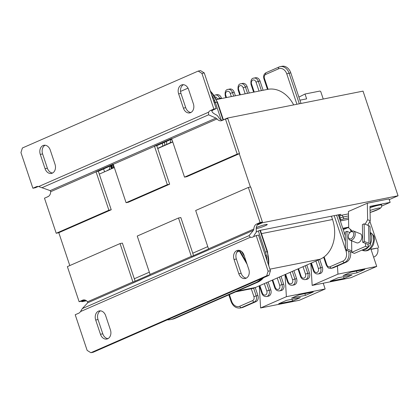 <?xml version="1.0" encoding="UTF-8"?>
<svg xmlns="http://www.w3.org/2000/svg" width="419" height="419" viewBox="0 0 419 419"><rect width="100%" height="100%" fill="white"/><g stroke="black" fill="none" stroke-linecap="round" stroke-linejoin="round"><path stroke-width="0.63" d="M225.464 119.012L227.789 118.546L239.527 153.626L237.201 154.087L225.464 119.012L222.023 120.515A6.096 4.646 78.8 0 1 221.29 120.745A6.096 4.646 78.8 0 1 217.042 118.928L215.958 118.095L208.573 114.822L208.562 112.213A6.096 4.646 78.8 0 1 210.422 110.553L213.858 109.05L201.932 73.398L204.257 72.932L215.937 107.851A1.22 0.78 66.4 0 0 216.366 108.552L212.931 110.056L211.92 110.915C211.799 112.124 213.47 113.559 216.932 115.22L218.524 117.142A6.096 4.646 -101.2 0 0 222.285 120.295A6.096 4.646 -101.2 0 0 222.463 120.321M38.281 186.471L35.385 187.738L32.881 188.236L36.317 186.727A6.096 4.646 78.8 0 1 37.05 186.497A6.096 4.646 78.8 0 1 38.668 186.549L50.18 190.624L50.699 191.703A6.096 4.646 78.8 0 1 47.918 196.689L44.482 198.192L56.219 233.273L108.898 210.223L96.061 171.858A1.22 0.78 66.4 0 0 95.998 171.696L113.182 164.175A1.22 0.78 -113.6 0 1 113.245 164.337L126.082 202.702L167.333 184.653L154.496 146.294A1.22 0.78 66.4 0 0 154.433 146.131L171.622 138.61A1.22 0.78 -113.6 0 1 171.685 138.773L184.522 177.137L186.848 176.671L239.527 153.626M171.79 139.092L156.769 145.665L169.658 184.192L128.408 202.241L126.082 202.702M113.355 164.662L98.334 171.235L111.224 209.762L108.898 210.223M32.881 188.236L20.95 152.579L22.375 148.001L198.197 71.073L201.932 73.398M183.407 108.133L178.635 93.872A7.076 5.389 78.8 0 1 182.244 84.753A7.076 5.389 78.8 0 1 188.602 89.509L193.374 103.771A7.076 5.389 78.8 0 1 189.77 112.894A7.076 5.389 78.8 0 1 183.407 108.133L185.732 107.673A7.076 5.389 -101.2 0 0 190.902 112.491M45.053 168.668L40.282 154.407A7.076 5.389 78.8 0 1 43.885 145.288A7.076 5.389 78.8 0 1 50.249 150.044L55.02 164.306A7.076 5.389 78.8 0 1 51.417 173.429A7.076 5.389 78.8 0 1 45.053 168.668L47.378 168.208A7.076 5.389 -101.2 0 0 52.543 173.026M56.219 233.273L58.801 232.697L69.8 265.567M213.858 109.05L216.366 108.552M184.522 177.137L237.201 154.087M204.257 72.932L200.523 70.612L198.197 71.073M183.438 84.69A7.076 5.389 -101.2 0 0 180.961 93.411L185.732 107.673M45.084 145.225A7.076 5.389 -101.2 0 0 42.607 153.946L47.378 168.208M98.334 171.235L95.998 171.696M169.658 184.192L167.333 184.653M156.769 145.665L154.433 146.131M111.224 209.762L58.801 232.697M270.444 270.747L268.118 271.213L266.694 275.791L269.019 275.33L270.444 270.747L258.764 235.834A1.22 0.78 66.4 0 1 258.696 235.059L256.187 235.557L252.751 237.065A6.096 4.646 78.8 0 1 252.018 237.295A6.096 4.646 78.8 0 1 250.4 237.248L249.012 235.672L253.49 230.267L253.877 229.004A6.096 4.646 78.8 0 1 256.658 224.024L260.094 222.515L262.42 222.054L258.984 223.557A6.096 4.646 -101.2 0 0 257.303 224.956L262.357 222.746L398.05 195.783L363.032 91.127L227.339 118.085L227.512 118.603M227.339 118.085L222.285 120.295M48.646 196.27L46.902 197.134M84.439 299.925L81.443 301.24L79.112 301.701L82.553 300.198A6.096 4.646 78.8 0 1 83.287 299.967A6.096 4.646 78.8 0 1 87.534 301.785L87.712 302.801L82.307 308.609L80.506 311.579A6.096 4.646 78.8 0 1 78.646 313.239L75.211 314.742L87.136 350.394L90.871 352.719L266.694 275.791M257.303 224.956A6.096 4.646 -101.2 0 0 256.344 230.178L256.156 232.44C254.453 234.572 253.673 235.955 253.82 236.594M260.094 222.515L248.357 187.44L195.678 210.49L208.515 248.855A1.22 0.78 -113.6 0 1 208.562 249.017L191.378 256.538A1.22 0.78 66.4 0 0 191.331 256.37L178.494 218.006L137.243 236.054L150.081 274.419A1.22 0.78 -113.6 0 1 150.128 274.586L132.938 282.107A1.22 0.78 66.4 0 0 132.891 281.94L120.054 243.575L122.385 243.114L135.112 281.154M178.494 218.006L180.819 217.545L193.547 255.59M268.118 271.213L256.187 235.557M105.661 315.659L110.433 329.921A7.076 5.389 78.8 0 1 106.829 339.039A7.076 5.389 78.8 0 1 100.466 334.283L95.694 320.022A7.076 5.389 78.8 0 1 99.298 310.903A7.076 5.389 78.8 0 1 105.661 315.659M244.015 255.124L248.792 269.386A7.076 5.389 78.8 0 1 245.183 278.504A7.076 5.389 78.8 0 1 238.82 273.748L234.048 259.487A7.076 5.389 78.8 0 1 237.657 250.368A7.076 5.389 78.8 0 1 244.015 255.124M248.357 187.44L250.682 186.979L262.42 222.054M120.054 243.575L67.375 266.625L79.112 301.701M269.019 275.33L93.196 352.259L90.871 352.719M100.497 310.84A7.076 5.389 -101.2 0 0 98.02 319.561L102.791 333.817A7.076 5.389 -101.2 0 0 107.955 338.641M238.851 250.305A7.076 5.389 -101.2 0 0 236.374 259.026L241.145 273.282A7.076 5.389 -101.2 0 0 246.314 278.106M81.7 301.125L81.894 301.701L85.392 300.172M262.163 222.17L262.357 222.746M86.497 300.79L81.894 301.701M398.05 195.783L389.22 199.648M192.75 253.196L207.772 246.623M134.31 278.766L149.337 272.193M256.418 231.822L259.419 230.513L340.836 214.334L338.468 215.371M256.271 227.632A6.709 0.718 -18.5 0 1 265.615 224.558A6.709 0.718 -18.5 0 1 267.249 224.5A6.709 0.718 -18.5 0 1 263.305 226.527A6.709 0.718 -18.5 0 1 256.203 228.685M351.405 231.293L351.384 230.199L348.739 228.004L348.425 211.49L367.332 203.22L388.973 198.92L390.131 202.372L369.967 206.378L370.244 220.771L367.73 225.26M239.265 153.736L250.41 187.031M172.754 141.968L157.733 148.541M114.319 167.537L99.293 174.11M369.987 207.405A11.585 1.241 -18.5 0 1 381.583 204.833L381.672 205.085A11.585 1.241 161.5 0 0 369.993 207.688M348.325 236.421L348.33 237.028A4.881 3.148 -68.2 0 0 349.954 240.113A4.881 3.148 -68.2 0 0 350.394 240.234A4.881 3.148 -68.2 0 0 354.814 236.426A4.881 3.148 -68.2 0 0 353.584 231.052A4.881 3.148 -68.2 0 0 353.144 230.932A4.881 3.148 -68.2 0 0 350.279 232.168L349.855 232.603A3.834 2.472 111.8 0 1 352.107 231.634A3.834 2.472 111.8 0 1 353.626 235.169A3.834 2.472 111.8 0 1 350.677 238.903A3.834 2.472 111.8 0 1 348.325 236.421A3.834 2.472 111.8 0 1 349.855 232.603M353.584 231.052L360.282 233.734A4.881 3.148 111.8 0 1 361.906 236.761A4.881 3.148 111.8 0 1 357.093 242.915A4.881 3.148 111.8 0 1 356.653 242.795L349.954 240.113M361.927 250.096A9.757 6.295 -68.2 0 0 362.121 250.133A9.757 6.295 -68.2 0 0 368.118 247.388M368.149 247.351A9.757 6.295 -68.2 0 0 369.087 246.178M370.38 243.942A9.757 6.295 -68.2 0 0 370.171 232.99M370.396 244.748L370.061 227.03A4.881 2.043 178.9 0 0 368.615 225.616L368.956 243.334A4.881 2.043 -1.1 0 1 370.396 244.748A4.881 2.043 -1.1 0 1 368.977 246.225L368.133 246.597M351.777 250.861L347.267 249.054L345.549 249.808L345.214 232.089L346.932 231.335L349.923 232.535M364.116 223.814L364.457 241.533L362.734 242.287L362.398 224.568L364.116 223.814L368.615 225.616M351.798 252.049A4.881 2.043 -1.1 0 1 350.048 251.61L345.549 249.808M347.267 249.054L346.932 231.335M368.091 244.429L368.107 245.157A1.22 0.513 178.9 0 0 368.463 244.785A1.22 0.513 178.9 0 0 368.102 244.434L362.734 242.287M364.457 241.533L368.956 243.334M368.107 245.157L368.149 247.372L354.401 253.39L351.803 252.348L351.583 240.768M367.73 225.223L365.132 224.223M365.499 243.392L365.551 246.33L351.803 252.348M368.149 247.372L365.551 246.33M370.244 220.771L367.646 219.734L365.132 224.186M367.646 219.734L367.332 203.22M381.798 206.017L390.131 202.372M259.246 285.852L260.608 307.97L299.376 300.266L325.154 288.984L286.387 296.689L285.025 274.571M286.428 300.376L300.381 297.605L292.651 300.989L278.693 303.759L286.428 300.376M292.651 300.989L291.917 299.286M310.804 263.294L312.165 285.412L350.939 277.708L376.718 266.426L337.95 274.131L337.447 266.013M337.986 277.818L351.944 275.042L344.209 278.426L330.256 281.201L337.986 277.818M344.209 278.426L343.48 276.729M323.227 283.213L325.154 288.984M299.318 294.735L313.276 291.964L305.54 295.348L291.582 298.119L299.318 294.735M305.54 295.348L304.807 293.646M260.608 307.97L286.387 296.689M350.268 232.173L349.676 232.435M345.256 234.368L344.879 234.535M350.284 229.287L351.033 231.524M348.728 227.313L343.261 229.701M350.876 272.177L364.834 269.401L357.103 272.79L343.145 275.561L350.876 272.177M357.103 272.79L356.37 271.088M371.014 249.384L377.776 248.043A7.93 6.039 78.8 0 1 373.58 257.046M377.776 248.043L370.946 249.174L376.718 266.426M369.909 221.363L378.697 247.634M312.165 285.412L337.95 274.131M296.93 104.258L286.785 73.927A8.05 6.133 78.8 0 0 278.572 68.816L265.683 74.456A3.174 2.414 78.8 0 0 264.447 78.426L268.081 89.289A31.713 24.15 -101.2 0 0 267.61 89.378L216.471 99.539M235.682 291.854L251.751 288.66A31.713 24.15 -101.2 0 0 255.574 287.46L320.2 259.183A31.713 24.15 -101.2 0 0 324.154 256.863L326.789 264.74L326.254 265.065C328.459 268.699 328.156 268.045 331.057 268.333L332.765 267.992A4.881 3.713 78.8 0 0 333.351 267.809L346.241 262.168A9.757 7.432 78.8 0 0 350.499 251.767M268.081 89.289A31.713 24.15 78.8 0 1 293.672 104.907M331.434 216.204L332.539 219.504A31.713 24.15 78.8 0 1 324.154 256.863M255.25 287.596L257.91 295.542A4.881 3.713 -101.2 0 1 256.009 301.649L243.12 307.284A9.757 7.432 -101.2 0 1 241.941 307.656L240.239 307.996A9.757 7.432 -101.2 0 0 241.412 307.625L243.12 307.284M299.925 100.183L306.64 98.847L305.022 94.018L319.755 91.091A1.22 0.78 66.4 0 1 320.917 92.086L323.238 99.031M348.508 215.916L343.156 216.984L343.769 218.823L348.55 217.875M343.769 218.823L340.039 220.075M340.333 220.944L348.577 219.305M319.702 259.398L322.358 267.343A4.881 3.713 78.8 0 1 319.875 273.633L318.168 273.968A4.881 3.713 78.8 0 0 320.655 267.683L318.115 260.094M306.813 265.038L309.468 272.984A4.881 3.713 78.8 0 1 306.98 279.274L305.278 279.609A4.881 3.713 78.8 0 0 307.766 273.319L305.226 265.735M293.923 270.679L296.579 278.625A4.881 3.713 78.8 0 1 294.091 284.91L292.389 285.25A4.881 3.713 78.8 0 0 294.871 278.96L292.336 271.376M281.034 276.32L283.689 284.26L281.982 284.601L279.447 277.017M272.764 279.939L275.225 287.298L274.691 287.623C275.571 289.979 277.174 291.069 279.494 290.891L281.201 290.55A4.881 3.713 -101.2 0 0 283.689 284.26M268.139 281.961L270.8 289.901L269.092 290.241L266.552 282.652M259.874 285.58L262.336 292.939L261.802 293.263C262.682 295.62 264.284 296.71 266.604 296.532L268.312 296.191A4.881 3.713 -101.2 0 0 270.8 289.901M305.022 94.018L298.894 97.098M221.541 98.528L221.347 97.946A4.881 3.713 -101.2 0 0 216.958 94.668L215.256 95.003A4.881 3.713 -101.2 0 1 219.645 98.287L219.839 98.868M226.511 97.543L225.778 95.343A3.174 2.414 78.8 0 1 227.009 91.373A3.174 2.414 78.8 0 1 230.246 93.39L232.535 92.646A4.881 3.713 78.8 0 0 228.146 89.367L229.853 89.027A4.881 3.713 78.8 0 1 234.237 92.306L235.399 95.778M240.37 94.788L238.668 89.703A3.174 2.414 78.8 0 1 239.898 85.738A3.174 2.414 78.8 0 1 243.135 87.749L245.424 87.005A4.881 3.713 78.8 0 0 241.035 83.727L242.742 83.386A4.881 3.713 78.8 0 1 247.131 86.67L249.258 93.023M254.223 92.033L251.557 84.062A3.174 2.414 78.8 0 1 252.788 80.097A3.174 2.414 78.8 0 1 256.025 82.108L258.314 81.365A4.881 3.713 78.8 0 0 253.924 78.086L255.632 77.745A4.881 3.713 78.8 0 1 260.021 81.029L263.111 90.268M345.282 235.74L338.29 214.842M301.015 103.446L290.776 72.843A9.757 7.432 78.8 0 0 282.003 66.281L280.295 66.621A9.757 7.432 78.8 0 1 289.073 73.184L290.776 72.843M266.117 257.811L266.311 257.722A1.22 0.927 -101.2 0 0 266.683 257.386A24.396 18.577 -101.2 0 1 267.003 260.456M258.35 230.979L265.4 252.055A24.396 18.577 -101.2 0 1 266.353 255.559A1.22 0.927 -101.2 0 0 265.688 255.375A1.22 0.927 -101.2 0 0 265.541 255.422M221.195 119.944L215.376 102.545A24.396 18.577 -101.2 0 0 215.047 101.608A1.22 0.927 -101.2 0 1 214.512 102.922L214.303 102.964M211.663 95.071A24.396 18.577 -101.2 0 1 214.842 101.084A1.22 0.927 -101.2 0 0 213.894 100.576A1.22 0.927 -101.2 0 0 213.748 100.618M188.016 88.147L180.531 91.421M104.567 171.8L103.603 168.925M261.205 278.745A24.396 18.577 -101.2 0 1 255.909 282.579L173.408 318.676A24.396 18.577 78.8 0 1 170.47 319.597A24.396 18.577 78.8 0 1 167.233 319.865M239.385 251.044L236.965 252.102M172.691 141.779L162.771 146.121L162.404 143.198M157.67 148.352L162.771 146.121M114.256 167.349L113.444 167.705L113.078 164.782M108.521 170.072L113.444 167.705M170.062 142.931L171.125 139.386M214.109 102.383A1.22 0.927 -101.2 0 0 213.627 100.942M214.842 101.084A1.22 0.927 78.8 0 1 215.047 101.608M348.472 213.879L340.961 215.34A2.441 1.859 -101.2 0 1 343.156 216.984L340.055 217.969A2.441 1.377 -112.7 0 1 340.495 215.486A2.441 1.377 -112.7 0 1 340.668 215.434A2.441 1.859 -101.2 0 1 340.961 215.34A2.441 2.441 0 0 0 340.495 215.486L338.746 216.214M348 213.947L348.472 213.957M342.794 228.303L348.723 227.124M347.791 227.721L342.92 228.69M110.281 166.003L109.218 169.554M108.463 169.884A4.881 0.524 161.5 0 0 106.939 170.763M266.353 255.559A1.22 0.927 78.8 0 1 266.683 257.386M265.908 257.187A1.22 0.927 -101.2 0 0 265.426 255.742M36.317 186.727L37.82 186.429M208.562 112.213L38.668 186.549M41.874 187.759L208.573 114.822M215.958 118.095L50.18 190.624M210.422 110.553L212.931 110.056M171.685 138.773L217.042 118.928M113.245 164.337L154.496 146.294M50.699 191.703L96.061 171.858M42.607 153.946L40.282 154.407M180.961 93.411L178.635 93.872M256.658 224.024L258.984 223.557M80.506 311.579L250.4 237.248M249.012 235.672L82.307 308.609M87.712 302.801L253.49 230.267M82.553 300.198L84.057 299.899M132.891 281.94L87.534 301.785M191.331 256.37L150.081 274.419M253.877 229.004L208.515 248.855M236.374 259.026L234.048 259.487M241.145 273.282L238.82 273.748M102.791 333.817L100.466 334.283M98.02 319.561L95.694 320.022M370.045 210.479A9.171 0.979 -18.5 0 1 378.813 208.054A9.171 0.979 -18.5 0 1 378.582 209.275A9.171 0.979 -18.5 0 1 370.087 212.506L379.86 208.636L381.599 206.886L381.672 205.085M363.378 250.635C367.61 251.646 370.998 249.535 373.554 244.293L374.466 239.521C373.722 237.102 375.503 236.447 370.558 232.702A9.663 6.233 111.8 0 1 372.779 243.402A9.663 6.233 111.8 0 1 364.069 250.808A9.663 6.233 111.8 0 1 363.378 250.635L361.88 250.117M255.574 287.46L237.536 291.043M269.92 269.171L320.2 259.183M332.539 219.504L261.472 233.624M262.336 292.939A3.174 2.414 -101.2 0 0 265.567 294.95A3.174 2.414 -101.2 0 0 266.803 290.985L269.092 290.241A4.881 3.713 -101.2 0 1 266.604 296.532M264.342 283.621L266.803 290.985M311.432 263.017L313.899 270.381L313.365 270.705C314.24 273.057 315.842 274.146 318.168 273.968M315.9 261.063L318.367 268.422A3.174 2.414 78.8 0 1 317.131 272.392A3.174 2.414 78.8 0 1 313.899 270.381M275.225 287.298A3.174 2.414 -101.2 0 0 278.462 289.309A3.174 2.414 -101.2 0 0 279.693 285.344L281.982 284.601A4.881 3.713 -101.2 0 1 279.494 290.891M277.231 277.98L279.693 285.344M298.543 268.658L301.004 276.016L300.47 276.346C301.35 278.698 302.953 279.787 305.278 279.609M303.01 266.704L305.477 274.063A3.174 2.414 78.8 0 1 304.241 278.033A3.174 2.414 78.8 0 1 301.004 276.016M251.28 288.754L253.914 296.621A3.174 2.414 -101.2 0 1 252.678 300.591L239.788 306.231A8.05 6.133 -101.2 0 1 231.576 301.12L229.397 294.604M243.135 87.749L245.173 93.835M256.025 82.108L259.026 91.08M215.13 96.878A3.174 2.414 -101.2 0 1 217.356 99.031L217.461 99.34M230.246 93.39L231.314 96.59M111.344 165.542L111.92 168.37M285.653 274.298L288.115 281.657L287.581 281.987C288.461 284.339 290.063 285.428 292.389 285.25M290.121 272.345L292.582 279.703A3.174 2.414 78.8 0 1 291.352 283.673A3.174 2.414 78.8 0 1 288.115 281.657M345.644 249.844L346.042 251.039A8.05 6.133 78.8 0 1 342.91 261.11L330.02 266.751A3.174 2.414 78.8 0 1 326.789 264.74M345.544 249.546L334.205 215.654M345.392 241.506L336.583 215.177M299.313 103.786L289.073 73.184L286.785 73.927M333.351 267.809L331.644 268.144L344.538 262.504L346.241 262.168M173.408 318.676L175.116 318.335L257.617 282.238A1.707 1.089 66.4 0 0 257.758 282.191A1.707 1.089 66.4 0 0 257.905 282.107M263.797 277.614L257.758 282.191L175.262 318.288L172.172 319.262A24.396 18.577 78.8 0 0 175.116 318.335A1.707 1.089 66.4 0 0 175.262 318.288A1.707 1.089 66.4 0 0 175.393 318.215M247.55 93.364L245.424 87.005L247.131 86.67M225.778 95.343L225.244 95.668C224.762 91.661 225.726 89.561 228.146 89.367M255.909 282.579L257.617 282.238A24.396 18.577 -101.2 0 0 263.493 277.745M241.491 251.405L244.507 256.585M239.642 250.452L246.257 261.812M164.835 145.22L164.468 142.298M166.809 144.356L166.443 141.433M322.358 267.343L318.367 268.422M309.468 272.984L305.477 274.063M296.579 278.625L292.582 279.703M233.692 96.113L232.535 92.646L234.237 92.306M261.404 90.609L258.314 81.365L260.021 81.029M348.545 251.007A9.757 7.432 78.8 0 1 344.538 262.504A1.707 1.089 66.4 0 1 342.91 261.11M279.117 66.993A9.757 7.432 78.8 0 1 280.295 66.621L278.97 67.035A1.707 1.089 -113.6 0 1 279.117 66.993M251.557 84.062L251.023 84.392C250.541 80.38 251.51 78.28 253.924 78.086M238.668 89.703L238.133 90.033L239.762 94.909M264.447 78.426L263.912 78.751L267.479 89.404M265.683 74.456A1.707 1.089 -113.6 0 1 266.081 72.676A1.707 1.089 -113.6 0 1 266.227 72.628M278.572 68.816A1.707 1.089 -113.6 0 1 278.97 67.035L266.081 72.676C263.902 73.954 263.179 75.98 263.912 78.751M346.042 251.039L347.393 250.546M330.02 266.751A1.707 1.089 66.4 0 0 331.644 268.144A4.881 3.713 78.8 0 1 331.057 268.333M223.023 119.97L217.079 102.205L217.498 102.189L210.16 90.583M215.376 102.545L217.079 102.205A24.396 18.577 -101.2 0 0 210.338 91.106M268.563 265.127A24.396 18.577 -101.2 0 0 267.107 251.719L267.521 251.704L260.367 230.324M265.4 252.055L267.107 251.719L259.974 230.403M340.673 219.807L340.055 217.969L339.421 218.236M112.412 168.155L112.046 165.233M257.91 295.542L256.203 295.882L253.626 288.183M221.347 97.946L217.356 99.031M256.009 301.649L254.302 301.984L241.412 307.625A1.707 1.089 66.4 0 1 239.788 306.231M231.576 301.12L231.042 301.45C232.906 306.216 235.97 308.394 240.239 307.996M252.678 300.591A1.707 1.089 66.4 0 0 254.302 301.984A4.881 3.713 -101.2 0 0 256.203 295.882L253.914 296.621M370.558 232.702L370.16 232.524M111.365 168.616L110.784 165.788M247.069 264.242L238.966 250.316M241.035 83.727C238.615 83.92 237.652 86.021 238.133 90.033M253.621 92.154L251.023 84.392M326.254 265.065L323.636 257.24M313.365 270.705L310.872 263.263M300.47 276.346L297.982 268.904M217.498 102.189L223.395 119.813M268.825 265.908L267.521 251.704M172.172 319.262L170.47 319.597M111.595 165.432L111.962 168.354M225.909 97.664L225.244 95.668M214.219 95.385L215.256 95.003M228.837 294.85L231.042 301.45M261.802 293.263L259.314 285.821M274.691 287.623L272.203 280.185M287.581 281.987L285.093 274.545M265.327 255.449L265.688 255.375M213.528 100.644L213.894 100.576"/></g></svg>
